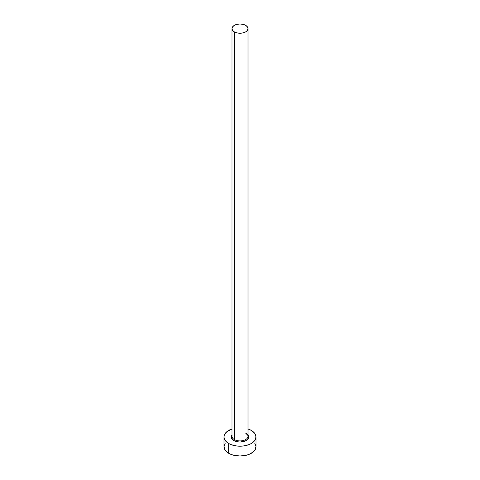 <?xml version="1.0" encoding="UTF-8"?>
<svg xmlns="http://www.w3.org/2000/svg" width="480" height="480" viewBox="0 0 480 480"><rect width="100%" height="100%" fill="white"/><g stroke="black" fill="none" stroke-linecap="round" stroke-linejoin="round"><path stroke-width="0.72" d="M232.068 435.684A8.004 4.62 0 0 0 234.342 439.572A0.798 0.462 -60 0 1 233.778 440.556A8.802 5.082 180 0 1 231.996 434.844L231.366 435.966L231.366 437.952L233.778 440.556A0.798 0.462 120 0 0 234.342 439.572A8.004 4.62 0 0 0 243.06 440.574A8.004 4.62 0 0 0 248.004 436.308L248.004 28.62A8.004 4.62 180 0 1 243.06 32.886A8.004 4.62 180 0 1 234.342 31.884L234.342 439.572L234.342 31.884A8.004 4.62 180 0 1 231.996 28.62A8.004 4.62 180 0 1 236.94 24.354A8.004 4.62 180 0 1 245.658 25.356A8.004 4.62 180 0 1 248.004 28.62L247.392 26.85L245.658 25.356L243.06 24.354L240 24L236.94 24.354L234.342 25.356L232.608 26.85L231.996 28.62L232.608 30.39L234.342 31.884L236.94 32.886L240 33.24L243.06 32.886L245.658 31.884L247.392 30.39L248.004 28.62M225.216 443.226L223.998 446.76A16.002 9.24 0 0 0 228.684 453.294L228.684 443.496L231.108 444.642L236.88 446.022L243.12 446.022L248.892 444.642L251.316 443.496L254.784 440.496L256.002 436.962L254.784 433.422L251.316 430.428L248.004 428.958A16.002 9.24 180 0 1 251.316 430.428A16.002 9.24 180 0 1 256.002 436.962A16.002 9.24 180 0 1 246.126 445.494A16.002 9.24 180 0 1 228.684 443.496L228.684 453.294A16.002 9.24 0 0 0 246.126 455.298A16.002 9.24 0 0 0 256.002 446.76L254.784 443.226M228.684 443.496A16.002 9.24 180 0 1 223.998 436.962A16.002 9.24 180 0 1 231.996 428.958L226.692 431.826L224.304 435.156L223.998 436.962L224.304 438.762L226.692 442.092L228.684 443.496M248.004 434.844L248.634 435.966L248.634 437.952L247.32 439.782L244.89 441.186L240 442.044L236.634 441.654L233.778 440.556A8.802 5.082 180 0 0 245.022 441.132A8.802 5.082 180 0 0 248.004 434.844M223.998 436.962L223.998 446.76L225.216 450.294L226.692 451.896L231.108 454.44L233.874 455.298L240 456L246.126 455.298L248.892 454.44L253.308 451.896L254.784 450.294L256.002 446.76L256.002 436.962M231.996 28.62L231.996 436.308A8.004 4.62 0 0 0 234.342 439.572A8.004 4.62 0 0 0 242.556 440.682A8.004 4.62 0 0 0 247.932 436.926A8.004 4.62 0 0 0 245.658 433.038M248.004 436.308C248.484 436.056 247.758 435.09 245.826 433.404"/></g></svg>
